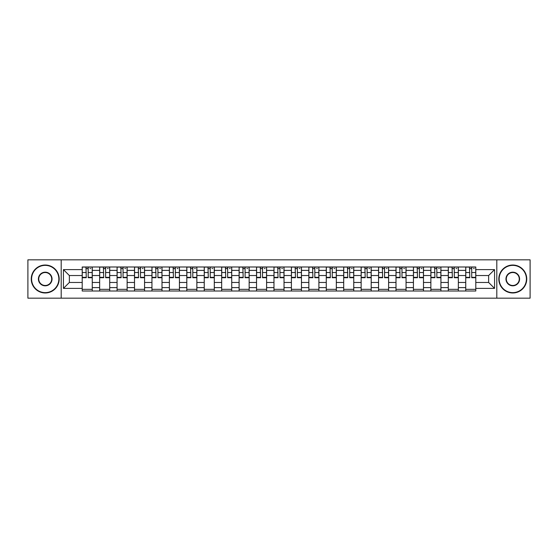 <?xml version="1.0" encoding="UTF-8"?>
<svg xmlns="http://www.w3.org/2000/svg" width="558" height="558" viewBox="0 0 558 558"><rect width="100%" height="100%" fill="white"/><g stroke="black" fill="none" stroke-linecap="round" stroke-linejoin="round"><path stroke-width="0.84" d="M496.801 298.167L530.1 298.167L530.1 259.833L27.9 259.833L27.9 298.167L496.801 298.167L496.801 259.833M99.645 291.011L99.645 270.393L92.265 270.393L92.265 291.011M92.265 270.393L92.265 266.989M99.645 270.393L99.645 266.989M109.703 266.989L109.703 291.011M117.075 291.011L117.075 266.989M127.133 266.989L127.133 291.011M134.506 291.011L134.506 266.989M144.564 266.989L144.564 291.011M151.943 291.011L151.943 266.989M162.001 266.989L162.001 291.011M169.374 291.011L169.374 266.989M179.432 266.989L179.432 291.011M186.804 291.011L186.804 266.989M196.862 266.989L196.862 291.011M204.242 291.011L204.242 266.989M214.3 266.989L214.3 291.011M221.672 291.011L221.672 266.989M231.73 266.989L231.73 291.011M239.103 291.011L239.103 266.989M249.161 266.989L249.161 291.011M256.541 291.011L256.541 266.989M266.598 266.989L266.598 291.011M273.971 291.011L273.971 266.989M284.029 266.989L284.029 291.011M291.402 291.011L291.402 266.989M301.459 266.989L301.459 291.011M308.839 291.011L308.839 266.989M318.897 266.989L318.897 291.011M326.27 291.011L326.27 266.989M336.328 266.989L336.328 291.011M343.7 291.011L343.7 266.989M353.758 266.989L353.758 291.011M361.138 291.011L361.138 266.989M371.196 266.989L371.196 291.011M378.568 291.011L378.568 266.989M388.626 266.989L388.626 291.011M395.999 291.011L395.999 266.989M406.057 266.989L406.057 291.011M413.436 291.011L413.436 266.989M423.494 266.989L423.494 291.011M430.867 291.011L430.867 266.989M440.925 266.989L440.925 291.011M448.297 291.011L448.297 266.989M458.355 266.989L458.355 291.011M465.735 291.011L465.735 266.989M465.735 282.467L458.355 282.467M448.297 282.467L440.925 282.467M430.867 282.467L423.494 282.467M413.436 282.467L406.057 282.467M395.999 282.467L388.626 282.467M378.568 282.467L371.196 282.467M361.138 282.467L353.758 282.467M343.7 282.467L336.328 282.467M326.27 282.467L318.897 282.467M308.839 282.467L301.459 282.467M291.402 282.467L284.029 282.467M273.971 282.467L266.598 282.467M256.541 282.467L249.161 282.467M239.103 282.467L231.73 282.467M221.672 282.467L214.3 282.467M204.242 282.467L196.862 282.467M186.804 282.467L179.432 282.467M169.374 282.467L162.001 282.467M151.943 282.467L144.564 282.467M134.506 282.467L127.133 282.467M117.075 282.467L109.703 282.467M99.645 282.467L92.265 282.467M465.735 275.533L458.355 275.533M448.297 275.533L440.925 275.533M430.867 275.533L423.494 275.533M413.436 275.533L406.057 275.533M395.999 275.533L388.626 275.533M378.568 275.533L371.196 275.533M361.138 275.533L353.758 275.533M343.7 275.533L336.328 275.533M326.27 275.533L318.897 275.533M308.839 275.533L301.459 275.533M291.402 275.533L284.029 275.533M273.971 275.533L266.598 275.533M256.541 275.533L249.161 275.533M239.103 275.533L231.73 275.533M221.672 275.533L214.3 275.533M204.242 275.533L196.862 275.533M186.804 275.533L179.432 275.533M169.374 275.533L162.001 275.533M151.943 275.533L144.564 275.533M134.506 275.533L127.133 275.533M117.075 275.533L109.703 275.533M99.645 275.533L92.265 275.533M69.359 282.467L82.207 282.467L82.207 275.533L69.359 275.533L69.359 282.467L63.438 288.388L63.438 269.612L82.207 269.612L82.207 275.533M475.793 275.533L475.793 282.467L488.641 282.467L488.641 275.533L475.793 275.533L475.793 266.989L82.207 266.989L82.207 269.612M475.793 269.612L494.562 269.612L494.562 288.388L475.793 288.388L475.793 282.467M82.207 282.467L82.207 291.011L475.793 291.011L475.793 288.388M82.207 288.388L63.438 288.388M61.199 298.167L61.199 259.833M92.265 289.337L82.207 289.337M86.288 268.663L88.192 268.663M109.703 289.337L99.645 289.337M103.718 268.663L105.622 268.663M127.133 289.337L117.075 289.337M121.156 268.663L123.053 268.663M144.564 289.337L134.506 289.337M138.586 268.663L140.49 268.663M162.001 289.337L151.943 289.337M156.017 268.663L157.921 268.663M179.432 289.337L169.374 289.337M173.454 268.663L175.352 268.663M196.862 289.337L186.804 289.337M190.885 268.663L192.789 268.663M214.3 289.337L204.242 289.337M208.315 268.663L210.22 268.663M231.73 289.337L221.672 289.337M225.753 268.663L227.65 268.663M249.161 289.337L239.103 289.337M243.183 268.663L245.088 268.663M266.598 289.337L256.541 289.337M260.614 268.663L262.518 268.663M284.029 289.337L273.971 289.337M278.051 268.663L279.949 268.663M301.459 289.337L291.402 289.337M295.482 268.663L297.386 268.663M318.897 289.337L308.839 289.337M312.912 268.663L314.817 268.663M336.328 289.337L326.27 289.337M330.35 268.663L332.247 268.663M353.758 289.337L343.7 289.337M347.78 268.663L349.685 268.663M371.196 289.337L361.138 289.337M365.211 268.663L367.115 268.663M388.626 289.337L378.568 289.337M382.649 268.663L384.546 268.663M406.057 289.337L395.999 289.337M400.079 268.663L401.983 268.663M423.494 289.337L413.436 289.337M417.51 268.663L419.414 268.663M440.925 289.337L430.867 289.337M434.947 268.663L436.844 268.663M458.355 289.337L448.297 289.337M452.378 268.663L454.282 268.663M475.793 289.337L465.735 289.337M469.808 268.663L471.712 268.663M63.438 269.612L69.359 275.533M488.641 282.467L494.562 288.388M488.641 275.533L494.562 269.612M88.192 277.333L92.209 277.333L92.209 277.717L88.192 277.717L88.192 267.101L92.209 267.101L89.978 267.101M92.209 277.333L92.209 267.101M86.288 268.551L88.192 268.551M89.978 268.551L90.759 268.551M84.502 267.101L82.263 267.101L82.263 277.717L86.288 277.717L85.953 267.101M82.263 267.101L88.527 267.101M105.622 277.333L109.647 277.333L109.647 277.717L105.622 277.717L105.622 267.101L109.647 267.101L107.408 267.101M109.647 277.333L109.647 267.101M103.718 268.551L105.622 268.551M107.408 268.551L108.189 268.551M101.933 267.101L99.701 267.101L99.701 277.717L103.718 277.717L103.383 267.101M99.701 267.101L105.957 267.101M123.053 277.333L127.078 277.333L127.078 277.717L123.053 277.717L123.053 267.101L127.078 267.101L124.846 267.101M127.078 277.333L127.078 267.101M121.156 268.551L123.053 268.551M124.846 268.551L125.627 268.551M119.363 267.101L117.131 267.101L117.131 277.717L121.156 277.717L120.821 267.101M117.131 267.101L123.388 267.101M45.219 292.636A13.636 13.636 0 0 0 58.855 279A13.636 13.636 0 0 0 45.219 265.364A13.636 13.636 0 0 0 31.59 279A13.636 13.636 0 0 0 45.219 292.636M45.219 265.029A13.971 13.971 0 0 1 59.19 279A13.971 13.971 0 0 1 45.219 292.971A13.971 13.971 0 0 1 31.255 279A13.971 13.971 0 0 1 45.219 265.029M45.219 285.815A6.815 6.815 0 0 1 38.404 279A6.815 6.815 0 0 1 45.219 272.185A6.815 6.815 0 0 1 52.04 279A6.815 6.815 0 0 1 45.219 285.815M45.219 272.52A6.48 6.48 0 0 0 38.739 279A6.48 6.48 0 0 0 45.219 285.48A6.48 6.48 0 0 0 51.706 279A6.48 6.48 0 0 0 45.219 272.52M512.781 292.636A13.636 13.636 0 0 0 526.41 279A13.636 13.636 0 0 0 512.781 265.364A13.636 13.636 0 0 0 499.145 279A13.636 13.636 0 0 0 512.781 292.636M512.781 265.029A13.971 13.971 0 0 1 526.745 279A13.971 13.971 0 0 1 512.781 292.971A13.971 13.971 0 0 1 498.81 279A13.971 13.971 0 0 1 512.781 265.029M512.781 285.815A6.815 6.815 0 0 1 505.96 279A6.815 6.815 0 0 1 512.781 272.185A6.815 6.815 0 0 1 519.596 279A6.815 6.815 0 0 1 512.781 285.815M512.781 272.52A6.48 6.48 0 0 0 506.294 279A6.48 6.48 0 0 0 512.781 285.48A6.48 6.48 0 0 0 519.261 279A6.48 6.48 0 0 0 512.781 272.52M140.49 277.333L144.508 277.333L144.508 277.717L140.49 277.717L140.49 267.101L144.508 267.101L142.276 267.101M144.508 277.333L144.508 267.101M138.586 268.551L140.49 268.551M142.276 268.551L143.057 268.551M136.801 267.101L134.562 267.101L134.562 277.717L138.586 277.717L138.251 267.101M134.562 267.101L140.825 267.101M157.921 277.333L161.946 277.333L161.946 277.717L157.921 277.717L157.921 267.101L161.946 267.101L159.707 267.101M161.946 277.333L161.946 267.101M156.017 268.551L157.921 268.551M159.707 268.551L160.488 268.551M154.231 267.101L151.999 267.101L151.999 277.717L156.017 277.717L155.682 267.101M151.999 267.101L158.256 267.101M175.352 277.333L179.376 277.333L179.376 277.717L175.352 277.717L175.352 267.101L179.376 267.101L177.144 267.101M179.376 277.333L179.376 267.101M173.454 268.551L175.352 268.551M177.144 268.551L177.925 268.551M171.662 267.101L169.43 267.101L169.43 277.717L173.454 277.717L173.119 267.101M169.43 267.101L175.686 267.101M192.789 277.333L196.807 277.333L196.807 277.717L192.789 277.717L192.789 267.101L196.807 267.101L194.575 267.101M196.807 277.333L196.807 267.101M190.885 268.551L192.789 268.551M194.575 268.551L195.356 268.551M189.099 267.101L186.86 267.101L186.86 277.717L190.885 277.717L190.55 267.101M186.86 267.101L193.124 267.101M210.22 277.333L214.244 277.333L214.244 277.717L210.22 277.717L210.22 267.101L214.244 267.101L212.005 267.101M214.244 277.333L214.244 267.101M208.315 268.551L210.22 268.551M212.005 268.551L212.786 268.551M206.53 267.101L204.298 267.101L204.298 277.717L208.315 277.717L207.981 267.101M204.298 267.101L210.554 267.101M227.65 277.333L231.675 277.333L231.675 277.717L227.65 277.717L227.65 267.101L231.675 267.101L229.443 267.101M231.675 277.333L231.675 267.101M225.753 268.551L227.65 268.551M229.443 268.551L230.224 268.551M223.96 267.101L221.728 267.101L221.728 277.717L225.753 277.717L225.418 267.101M221.728 267.101L227.985 267.101M245.088 277.333L249.105 277.333L249.105 277.717L245.088 277.717L245.088 267.101L249.105 267.101L246.873 267.101M249.105 277.333L249.105 267.101M243.183 268.551L245.088 268.551M246.873 268.551L247.654 268.551M241.398 267.101L239.159 267.101L239.159 277.717L243.183 277.717L242.849 267.101M239.159 267.101L245.422 267.101M262.518 277.333L266.543 277.333L266.543 277.717L262.518 277.717L262.518 267.101L266.543 267.101L264.304 267.101M266.543 277.333L266.543 267.101M260.614 268.551L262.518 268.551M264.304 268.551L265.085 268.551M258.828 267.101L256.596 267.101L256.596 277.717L260.614 277.717L260.279 267.101M256.596 267.101L262.853 267.101M279.949 277.333L283.973 277.333L283.973 277.717L279.949 277.717L279.949 267.101L283.973 267.101L281.741 267.101M283.973 277.333L283.973 267.101M278.051 268.551L279.949 268.551M281.741 268.551L282.522 268.551M276.259 267.101L274.027 267.101L274.027 277.717L278.051 277.717L277.717 267.101M274.027 267.101L280.283 267.101M297.386 277.333L301.404 277.333L301.404 277.717L297.386 277.717L297.386 267.101L301.404 267.101L299.172 267.101M301.404 277.333L301.404 267.101M295.482 268.551L297.386 268.551M299.172 268.551L299.953 268.551M293.696 267.101L291.457 267.101L291.457 277.717L295.482 277.717L295.147 267.101M291.457 267.101L297.721 267.101M314.817 277.333L318.841 277.333L318.841 277.717L314.817 277.717L314.817 267.101L318.841 267.101L316.602 267.101M318.841 277.333L318.841 267.101M312.912 268.551L314.817 268.551M316.602 268.551L317.383 268.551M311.127 267.101L308.895 267.101L308.895 277.717L312.912 277.717L312.578 267.101M308.895 267.101L315.151 267.101M332.247 277.333L336.272 277.333L336.272 277.717L332.247 277.717L332.247 267.101L336.272 267.101L334.04 267.101M336.272 277.333L336.272 267.101M330.35 268.551L332.247 268.551M334.04 268.551L334.821 268.551M328.557 267.101L326.325 267.101L326.325 277.717L330.35 277.717L330.015 267.101M326.325 267.101L332.582 267.101M349.685 277.333L353.702 277.333L353.702 277.717L349.685 277.717L349.685 267.101L353.702 267.101L351.47 267.101M353.702 277.333L353.702 267.101M347.78 268.551L349.685 268.551M351.47 268.551L352.251 268.551M345.995 267.101L343.756 267.101L343.756 277.717L347.78 277.717L347.446 267.101M343.756 267.101L350.019 267.101M367.115 277.333L371.14 277.333L371.14 277.717L367.115 277.717L367.115 267.101L371.14 267.101L368.901 267.101M371.14 277.333L371.14 267.101M365.211 268.551L367.115 268.551M368.901 268.551L369.682 268.551M363.425 267.101L361.193 267.101L361.193 277.717L365.211 277.717L364.876 267.101M361.193 267.101L367.45 267.101M384.546 277.333L388.57 277.333L388.57 277.717L384.546 277.717L384.546 267.101L388.57 267.101L386.338 267.101M388.57 277.333L388.57 267.101M382.649 268.551L384.546 268.551M386.338 268.551L387.119 268.551M380.856 267.101L378.624 267.101L378.624 277.717L382.649 277.717L382.314 267.101M378.624 267.101L384.88 267.101M401.983 277.333L406.001 277.333L406.001 277.717L401.983 277.717L401.983 267.101L406.001 267.101L403.769 267.101M406.001 277.333L406.001 267.101M400.079 268.551L401.983 268.551M403.769 268.551L404.55 268.551M398.293 267.101L396.054 267.101L396.054 277.717L400.079 277.717L399.744 267.101M396.054 267.101L402.318 267.101M419.414 277.333L423.438 277.333L423.438 277.717L419.414 277.717L419.414 267.101L423.438 267.101L421.199 267.101M423.438 277.333L423.438 267.101M417.51 268.551L419.414 268.551M421.199 268.551L421.981 268.551M415.724 267.101L413.492 267.101L413.492 277.717L417.51 277.717L417.175 267.101M413.492 267.101L419.749 267.101M436.844 277.333L440.869 277.333L440.869 277.717L436.844 277.717L436.844 267.101L440.869 267.101L438.637 267.101M440.869 277.333L440.869 267.101M434.947 268.551L436.844 268.551M438.637 268.551L439.418 268.551M433.154 267.101L430.922 267.101L430.922 277.717L434.947 277.717L434.612 267.101M430.922 267.101L437.179 267.101M454.282 277.333L458.299 277.333L458.299 277.717L454.282 277.717L454.282 267.101L458.299 267.101L456.067 267.101M458.299 277.333L458.299 267.101M452.378 268.551L454.282 268.551M456.067 268.551L456.849 268.551M450.592 267.101L448.353 267.101L448.353 277.717L452.378 277.717L452.043 267.101M448.353 267.101L454.617 267.101M471.712 277.333L475.737 277.333L475.737 277.717L471.712 277.717L471.712 267.101L475.737 267.101L473.498 267.101M475.737 277.333L475.737 267.101M469.808 268.551L471.712 268.551M473.498 268.551L474.279 268.551M468.022 267.101L465.79 267.101L465.79 277.717L469.808 277.717L469.473 267.101M465.79 267.101L472.047 267.101M448.297 270.393L440.925 270.393M430.867 270.393L423.494 270.393M413.436 270.393L406.057 270.393M395.999 270.393L388.626 270.393M378.568 270.393L371.196 270.393M361.138 270.393L353.758 270.393M343.7 270.393L336.328 270.393M326.27 270.393L318.897 270.393M308.839 270.393L301.459 270.393M291.402 270.393L284.029 270.393M273.971 270.393L266.598 270.393M256.541 270.393L249.161 270.393M239.103 270.393L231.73 270.393M221.672 270.393L214.3 270.393M204.242 270.393L196.862 270.393M186.804 270.393L179.432 270.393M169.374 270.393L162.001 270.393M151.943 270.393L144.564 270.393M134.506 270.393L127.133 270.393M117.075 270.393L109.703 270.393M465.735 270.393L458.355 270.393M448.297 287.607L440.925 287.607M430.867 287.607L423.494 287.607M413.436 287.607L406.057 287.607M395.999 287.607L388.626 287.607M378.568 287.607L371.196 287.607M361.138 287.607L353.758 287.607M343.7 287.607L336.328 287.607M326.27 287.607L318.897 287.607M308.839 287.607L301.459 287.607M291.402 287.607L284.029 287.607M273.971 287.607L266.598 287.607M256.541 287.607L249.161 287.607M239.103 287.607L231.73 287.607M221.672 287.607L214.3 287.607M204.242 287.607L196.862 287.607M186.804 287.607L179.432 287.607M169.374 287.607L162.001 287.607M151.943 287.607L144.564 287.607M134.506 287.607L127.133 287.607M117.075 287.607L109.703 287.607M99.645 287.607L92.265 287.607M465.735 287.607L458.355 287.607M88.192 272.527L92.209 272.527M82.263 277.333L86.288 277.333M82.263 272.527L86.288 272.527M105.622 272.527L109.647 272.527M99.701 277.333L103.718 277.333M99.701 272.527L103.718 272.527M123.053 272.527L127.078 272.527M117.131 277.333L121.156 277.333M117.131 272.527L121.156 272.527M140.49 272.527L144.508 272.527M134.562 277.333L138.586 277.333M134.562 272.527L138.586 272.527M157.921 272.527L161.946 272.527M151.999 277.333L156.017 277.333M151.999 272.527L156.017 272.527M175.352 272.527L179.376 272.527M169.43 277.333L173.454 277.333M169.43 272.527L173.454 272.527M192.789 272.527L196.807 272.527M186.86 277.333L190.885 277.333M186.86 272.527L190.885 272.527M210.22 272.527L214.244 272.527M204.298 277.333L208.315 277.333M204.298 272.527L208.315 272.527M227.65 272.527L231.675 272.527M221.728 277.333L225.753 277.333M221.728 272.527L225.753 272.527M245.088 272.527L249.105 272.527M239.159 277.333L243.183 277.333M239.159 272.527L243.183 272.527M262.518 272.527L266.543 272.527M256.596 277.333L260.614 277.333M256.596 272.527L260.614 272.527M279.949 272.527L283.973 272.527M274.027 277.333L278.051 277.333M274.027 272.527L278.051 272.527M297.386 272.527L301.404 272.527M291.457 277.333L295.482 277.333M291.457 272.527L295.482 272.527M314.817 272.527L318.841 272.527M308.895 277.333L312.912 277.333M308.895 272.527L312.912 272.527M332.247 272.527L336.272 272.527M326.325 277.333L330.35 277.333M326.325 272.527L330.35 272.527M349.685 272.527L353.702 272.527M343.756 277.333L347.78 277.333M343.756 272.527L347.78 272.527M367.115 272.527L371.14 272.527M361.193 277.333L365.211 277.333M361.193 272.527L365.211 272.527M384.546 272.527L388.57 272.527M378.624 277.333L382.649 277.333M378.624 272.527L382.649 272.527M401.983 272.527L406.001 272.527M396.054 277.333L400.079 277.333M396.054 272.527L400.079 272.527M419.414 272.527L423.438 272.527M413.492 277.333L417.51 277.333M413.492 272.527L417.51 272.527M436.844 272.527L440.869 272.527M430.922 277.333L434.947 277.333M430.922 272.527L434.947 272.527M454.282 272.527L458.299 272.527M448.353 277.333L452.378 277.333M448.353 272.527L452.378 272.527M471.712 272.527L475.737 272.527M465.79 277.333L469.808 277.333M465.79 272.527L469.808 272.527"/></g></svg>
